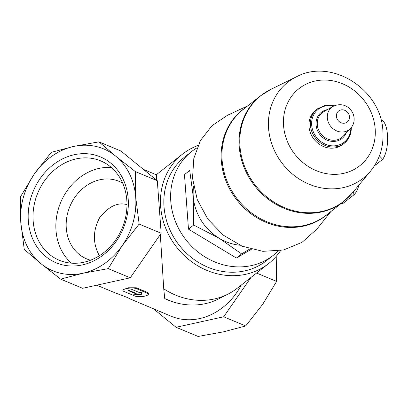 <?xml version="1.0" encoding="UTF-8"?>
<svg xmlns="http://www.w3.org/2000/svg" width="408" height="408" viewBox="0 0 408 408"><rect width="100%" height="100%" fill="white"/><g stroke="black" fill="none" stroke-linecap="round" stroke-linejoin="round"><path stroke-width="0.61" d="M122.691 183.161A42.014 35.669 -67.4 0 0 119.014 181.325A42.014 35.669 -67.4 0 0 69.916 206.371A42.014 35.669 -67.4 0 0 86.664 258.881A42.014 35.669 -67.4 0 0 90.556 260.202M99.343 255.75C92.662 243.275 92.774 230.581 99.674 217.663C108.61 206.392 117.708 202.047 126.98 204.632M82.294 264.94A57.385 48.72 -67.4 0 0 119.473 172.763A57.385 48.72 -67.4 0 0 32.982 191.831A57.385 48.72 -67.4 0 0 82.294 264.94M73.593 146.452A66.025 56.054 112.6 0 1 115.581 156.065A66.025 56.054 112.6 0 1 135.701 197.181A66.025 56.054 112.6 0 1 122.165 245.713A66.025 56.054 112.6 0 1 82.906 273.238A66.025 56.054 112.6 0 1 40.917 263.624A66.025 56.054 112.6 0 1 20.798 222.508A66.025 56.054 112.6 0 1 34.333 173.976A66.025 56.054 112.6 0 1 73.593 146.452L98.925 141.846L115.581 156.065L135.303 171.559L135.701 197.181L139.164 224.079L122.165 245.713L108.232 268.632L82.906 273.238L60.639 279.123L40.917 263.624L24.256 249.405L20.798 222.508L20.4 196.891L34.333 173.976L51.326 152.337L73.593 146.452M127.903 297.687L129.418 298.661L129.392 298.279M241.312 285.044A62.424 52.994 112.6 0 1 171.192 316.256L129.418 298.661M96.737 285.192L114.806 292.735L127.357 297.478L132.365 299.865L131.325 299.62M164.756 298.61L173.252 302.042L176.526 302.904A67.524 60.328 -128.2 0 1 164.756 298.61L163.73 288.808L160.324 234.467M156.361 174.787L156.692 180.239M122.925 290.552L122.869 289.782L128.178 287.783L136.313 287.778L147.436 292.419L148.354 293.367L148.415 294.137A7.201 1.948 175.8 0 0 147.497 293.281L136.374 288.64A7.201 1.948 175.8 0 0 128.224 288.267A7.201 1.948 175.8 0 0 122.925 290.552A7.201 1.948 175.8 0 0 123.838 291.404L134.961 296.045A7.201 1.948 175.8 0 0 143.116 296.422A7.201 1.948 175.8 0 0 148.415 294.137M193.703 225.048L193.254 196.544L189.7 170.478L184.467 174.593L188.476 229.158L193.703 225.048L219.218 238.267A49.22 43.972 -128.2 0 1 193.254 196.544A49.22 43.972 -128.2 0 1 193.586 186.395M249.936 248.9L241.628 253.929L219.218 238.267A49.22 43.972 -128.2 0 0 239.853 245.213M247.809 105.82L227.44 115.301L212.007 125.705L200.481 140.469L193.81 158.437L192.52 178.169L197.222 199.476L207.779 219.045L223.242 235.12L242.184 246.213L262.869 251.328L283.458 249.997L302.027 242.347L316.919 229.066L330.929 211.502M358.897 185.11A24.011 8.609 92 0 1 353.894 194.846L343.291 203.189L340.95 203.623M351.257 127.622A21.848 19.518 -128.2 0 1 344.332 143.228L342.878 144.371A21.848 19.518 -128.2 0 1 314.027 139.266A21.848 19.518 -128.2 0 1 315.863 110.027L317.317 108.88A21.848 19.518 -128.2 0 0 315.481 138.123A21.848 19.518 -128.2 0 0 344.332 143.228L349.651 136.359L351.334 127.52M374.437 165.837L382.964 159.13L382.923 158.845L382.454 159.11L379.43 155.887M382.964 159.13L382.454 159.11M380.909 119.569L382.571 120.702A20.41 7.319 92 0 1 387.6 138.297A20.41 7.319 92 0 1 382.923 158.845M353.894 194.851L353.573 191.5M188.476 229.158L236.395 258.045L241.628 253.929M236.395 258.045L251.364 249.293M280.622 250.578A69.625 62.205 -128.2 0 1 268.653 263.537L237.288 288.211A69.625 62.205 -128.2 0 1 228.123 294.066L218.622 298.906A67.524 60.328 -128.2 0 1 176.526 302.904M228.123 294.066A69.625 62.205 -128.2 0 1 163.73 288.808M268.653 263.537A69.625 62.205 -128.2 0 1 176.715 247.268A69.625 62.205 -128.2 0 1 182.565 154.086A69.625 62.205 -128.2 0 1 197.977 145.503M278.123 250.986A66.025 58.987 -128.2 0 1 273.207 255.372L266.424 260.707A66.025 58.987 -128.2 0 1 179.245 245.279A66.025 58.987 -128.2 0 1 184.788 156.917L191.571 151.582A66.025 58.987 -128.2 0 1 196.998 147.839M273.207 255.372A66.025 58.987 -128.2 0 1 186.023 239.945A66.025 58.987 -128.2 0 1 191.571 151.582M251.012 277.415L223.681 316.786L245.682 325.966L223.416 331.852L198.089 336.457L176.083 327.282L153.597 308.917M223.681 316.786L176.083 327.282M256.561 273.049L276.614 281.413L262.681 304.327L245.682 325.966M276.216 255.796L276.614 281.413M98.925 141.846L120.926 151.026L157.309 180.739L161.165 233.254L130.239 277.807L108.232 268.632M130.239 277.807L82.64 288.303L60.639 279.123M157.309 180.739L135.303 171.559M161.165 233.254L139.164 224.079M135.629 293.658L133.329 294.163L141.229 294.663L142.106 292.23L139.806 292.735L132.197 289.563L128.02 290.486L135.629 293.658L135.594 293.153L128.785 290.312M141.229 294.663L141.841 292.291M135.329 293.724L141.199 294.204M111.358 167.51A53.836 45.706 -67.4 0 0 60.659 202.506A53.836 45.706 -67.4 0 0 71.461 263.16M83.778 262.257A53.836 45.706 -67.4 0 0 126.154 214.338A53.836 45.706 -67.4 0 0 100.705 160.885A53.836 45.706 -67.4 0 0 37.801 192.974A53.836 45.706 -67.4 0 0 59.257 260.253A53.836 45.706 -67.4 0 0 83.778 262.257M349.462 116.759A6.997 6.253 -128.2 0 1 340.099 122.232A6.997 6.253 -128.2 0 1 339.242 110.599A6.997 6.253 -128.2 0 1 349.462 116.759M350.569 128.413A14.183 12.674 -128.2 0 1 330.602 126.23A14.183 12.674 -128.2 0 1 333.183 106.315L323.809 111.659A15.79 14.107 -128.2 0 0 320.933 133.834A15.79 14.107 -128.2 0 0 343.164 136.262L350.569 128.413C353.165 125.542 354.343 122.15 354.103 118.228C353.685 109.9 344.709 101.046 333.183 106.315M345.994 133.258A16.677 14.897 -128.2 0 1 319.928 134.625A16.677 14.897 -128.2 0 1 327.4 109.614M350.844 128.112A20.961 18.727 -128.2 0 1 330.347 145.625A20.961 18.727 -128.2 0 1 311.692 121.91A20.961 18.727 -128.2 0 1 333.545 106.116M375.171 128.795A49.093 43.86 -128.2 0 1 309.468 167.219A49.093 43.86 -128.2 0 1 303.475 85.578A49.093 43.86 -128.2 0 1 375.171 128.795M296.453 76.791C331.765 57.681 381.516 89.796 382.903 131.249C383.867 146.431 379.766 159.706 370.602 171.069A61.042 54.539 -128.2 0 1 282.662 163.94A61.042 54.539 -128.2 0 1 296.453 76.791L270.601 89.505A67.142 59.986 -128.2 0 0 255.434 185.354A67.142 59.986 -128.2 0 0 352.16 193.198L343.505 201.608A67.228 60.063 -128.2 0 1 254.74 185.9A67.228 60.063 -128.2 0 1 260.386 95.926L243.255 109.4A67.228 60.063 -128.2 0 0 237.609 199.374A67.228 60.063 -128.2 0 0 326.375 215.082L343.505 201.608M328.277 213.588A67.33 60.155 -128.2 0 1 236.839 199.976A67.33 60.155 -128.2 0 1 245.157 107.906M147.497 293.281L147.436 292.419M136.374 288.64L136.313 287.778M143.412 169.391L156.356 174.792M334.228 105.779L325.247 105.33L317.317 108.88M260.386 95.926L270.601 89.505M370.602 171.069L352.16 193.198M182.565 154.086L156.279 174.757"/></g></svg>
